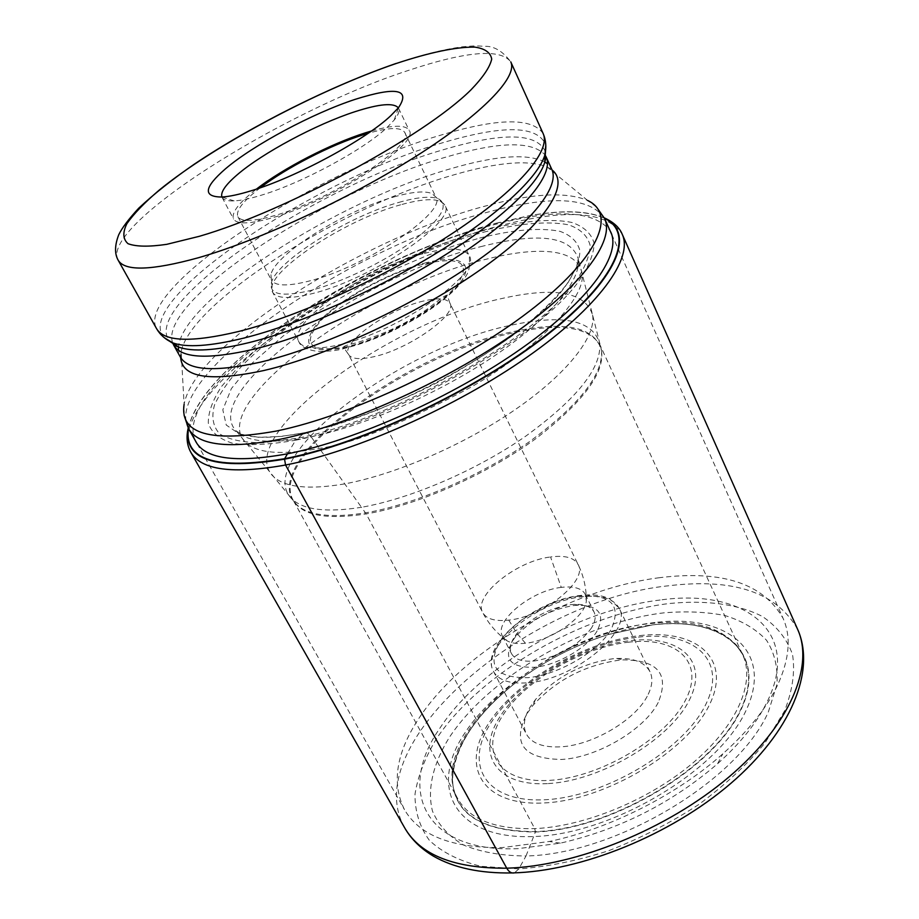 <?xml version="1.0" encoding="UTF-8"?>
<svg xmlns="http://www.w3.org/2000/svg" width="919" height="919" viewBox="0 0 919 919"><rect width="100%" height="100%" fill="white"/><g stroke="black" fill="none" stroke-linecap="round" stroke-linejoin="round"><path stroke-width="0.69" stroke-dasharray="4.59 3.45" d="M188.326 428.265C192.243 410.196 206.649 389.426 231.554 365.969L231.806 365.728C292.977 307.899 405.934 247.383 496.099 223.306L495.858 223.271C405.773 247.314 292.874 307.819 231.829 365.59C206.591 389.334 192.128 410.299 188.441 428.484M495.858 223.271L528.138 215.908C562.233 209.693 587.689 210.497 604.518 218.308M287.521 453.745L295.642 440.224C389.897 421.993 533.64 341.328 577.052 283.603C588.194 267.9 593.892 254.448 594.134 243.225C591.365 233.529 583.921 226.602 571.825 222.444C550.872 218.171 520.591 221.065 484.979 230.141C400.328 252.955 294.356 310.771 240.675 364.338L221.663 386.325C212.576 400.213 208.119 412.482 208.303 423.142C211.393 432.573 219.652 439.316 233.081 443.395C249.463 445.669 270.312 444.612 295.642 440.224L304.568 432.711C306.291 432.033 308.462 433.389 311.104 436.789L361.477 507.288C410.552 498.695 476.892 470.333 526.093 435.905C577.04 398.72 601.589 367.945 599.728 343.591C592.698 319.869 562.6 313.861 509.459 325.556C398.341 348.68 251.082 459.856 292.001 499.04C303.649 509.999 326.808 512.745 361.477 507.288L366.176 513.916L534.743 828.616L535.398 832.005L526.001 855.991C615.948 854.107 738.29 780.53 768.341 711.984L776.934 684.575C778.048 667.596 774.591 652.835 766.538 640.267C756.153 629.228 742.368 621.003 725.183 615.604C706.481 611.859 685.896 610.963 663.403 612.904C583.048 622.542 489.161 676.717 449.058 737.854C433.067 763.861 426.944 789.375 432.504 811.19C438.352 824.906 448.702 836.187 463.521 845.032C480.809 852.131 501.636 855.784 526.001 855.991L518.833 868.903L514.468 872.855M483.52 232.22C518.982 223.283 547.333 220.813 568.562 224.81C580.394 228.923 587.586 235.758 590.113 245.339C589.837 256.344 584.277 269.52 573.422 284.867C530.447 341.5 390.506 420.017 298.043 438.11L263.293 442.763C243.937 442.774 229.394 439.833 219.652 433.917C212.955 426.439 211.244 416.789 214.518 404.98C220.273 392.333 230.026 378.662 243.788 363.947C296.527 311.334 400.351 254.678 483.52 232.22M479.707 238.044C513.296 229.647 540.062 227.407 560.004 231.335C571.067 235.31 577.729 241.869 579.969 250.99C579.556 261.467 574.18 273.954 563.829 288.463C522.854 341.96 391.735 415.468 304.568 432.711L281.248 436.456L258.721 437.329L239.342 433.963L226.258 425.049L222.812 409.817L231.381 388.588L252.265 363.062L283.201 335.94L320.122 310.036L358.64 287.429L395.319 269.106L428.128 255.137L456.249 245.017L479.707 238.044M607.85 634.627L607.677 634.684C576.718 644.61 548.057 659.084 521.705 678.107L521.555 678.222C477.432 711.398 454.377 745.32 452.401 780.001C454.79 814.211 482.464 831.419 535.421 831.626C611.503 829.26 713.845 767.962 740.427 710.077C768.181 652.203 722.081 616.178 652.812 624.828L607.85 634.627L652.708 624.828C684.724 621.382 709.767 625.621 727.825 637.51C738.612 646.367 736.062 645.104 739.163 648.711L742.759 654.96C755.418 681.955 737.566 724.758 693.845 762.138C650.192 799.473 585.139 826.457 534.743 828.616C495.387 829.512 469.758 819.599 457.857 798.864C423.096 739.048 547.942 632.525 651.468 623.473C697.785 618.602 728.216 629.101 742.759 654.96L600.13 345.234C588.7 326.693 559.395 322.626 512.205 333.046C407.255 354.768 267.567 456.559 293.207 500.269C302.029 515.433 326.36 519.982 366.176 513.916C417.341 505.312 487.162 474.422 536.489 438.168C587.08 398.915 608.298 367.945 600.13 345.234L601.543 350.3C603.323 374.688 579.039 405.325 528.666 442.234C479.833 476.364 414.17 504.611 365.509 512.848C330.966 518.293 307.945 515.479 296.446 504.405C255.321 465.301 401.488 354.493 511.745 331.943C564.53 320.432 594.455 326.555 601.543 350.3L581.819 272.426C574.639 242.421 519.361 250.6 485.427 259.422C366.957 287.509 206.327 403.487 245.488 442.326C256.964 453.32 281.57 455.342 319.33 448.392C352.655 443.831 403.062 423.498 470.539 387.404C536.466 349.668 588.022 296.469 581.83 272.438L578.235 258.653C581.716 279.79 550.63 317.836 494.985 355.515C439.397 393.16 364.969 425.865 311.104 436.789C272.644 444.164 247.774 442.326 236.516 431.264L291.978 499.051M592.606 315.079C596.213 336.584 567.391 373.505 515.892 409.127C464.566 444.716 395.411 474.503 344.636 483.899C308.646 489.942 284.856 487.449 273.265 476.398C233.127 437.168 385.762 324.051 499.856 298.974C554.41 286.349 585.334 291.714 592.606 315.068M533.755 669.848C552.687 657.522 572.721 647.401 593.869 639.486C614.064 631.973 633.777 627.091 652.984 624.828C722.368 616.155 768.56 652.237 740.771 710.238C714.155 768.227 611.617 829.639 535.398 832.005C479.718 831.488 452.022 812.718 452.32 775.67C454.629 741.242 487.633 700.037 533.755 669.848L521.705 678.107M659.532 577.695C570.538 588.861 465.06 649.365 419.994 716.705C396.307 751.845 391.138 782.816 404.475 809.639C419.569 835.681 452.343 848.317 502.796 847.548L549.321 841.482C609.55 828.904 676.924 794.866 722.793 753.856C748.606 730.708 766.963 707.596 777.853 684.529C789.536 658.728 791.293 636.672 783.103 618.384C763.379 583.508 722.185 569.941 659.532 577.695M660.152 600.015C578.143 609.596 480.522 665.804 439.879 728.193C396.388 790.202 424.337 852.866 517.914 848.651L560.303 843.171C619.291 829.639 671.732 803.149 717.624 763.7C741.082 742.644 757.83 721.518 767.87 700.335C801.621 629.952 742.736 588.229 660.152 600.015M221.916 197.011L222.099 197.413C223.489 200.009 227.498 201.169 234.127 200.893C240.916 200.549 249.865 198.688 260.985 195.31C301.455 183.34 364.131 149.498 387.267 127.293L394.217 120.021C398.375 114.852 399.822 110.946 398.559 108.27L398.352 107.891M371.483 130.98C392.976 124.915 405.52 124.685 409.139 130.291C420.799 143.387 331.667 201.318 272.644 217.7C250.025 224.144 236.987 224.581 233.541 218.998C231.174 212.76 238.802 202.789 256.435 189.096M260.261 187.798C243.087 201.043 235.62 210.669 237.872 216.689C241.169 221.996 253.587 221.571 275.137 215.425C331.196 199.814 415.733 144.88 404.705 132.416C401.201 127.029 389.024 127.316 368.163 133.289M393.918 196.965C411.838 191.83 424.463 190.67 431.804 193.472L435.847 197.011C447.794 211.6 365.291 267.234 309.255 281.019C287.716 286.498 275.091 286.177 271.392 280.077L270.944 274.724C274.436 254.494 344.74 210.577 393.918 196.965M561.279 587.39C531.228 590.515 493.446 621.497 502.532 636.27L507.299 640.957C511.688 643.311 517.742 644.07 525.461 643.243C551.032 640.991 585.254 617.074 586.322 601.037L585.38 594.421C581.853 588.263 573.824 585.92 561.279 587.39L550.538 556.96C564.944 555.099 574.122 557.603 578.085 564.484C588.401 580.383 543.588 616.89 508.77 620.118C495.111 621.543 486.438 619.05 482.762 612.628C472.607 596.155 516.179 560.958 550.538 556.96M591.618 627.815C578.579 645.517 559.556 656.568 534.559 660.968C522.589 662.025 514.927 659.612 511.561 653.719C509.31 649.044 510.309 643.392 514.548 636.764L516.834 633.582C530.539 618.154 548.229 608.527 569.895 604.736L574.72 604.346C584.691 604.116 591.135 606.678 594.053 612.043C596.098 616.35 595.282 621.612 591.618 627.815M597.143 630.916C587.678 647.573 557.27 665.299 534.617 667.274C510.229 667.872 502.934 658.98 512.745 640.6L515.26 637.12C530.229 620.245 549.551 609.734 573.238 605.598L578.51 605.173C599.05 605.655 605.253 614.237 597.143 630.916M647.217 696.269C634.983 720.174 592.893 745.033 561.314 746.791C543.393 747.767 531.756 743.563 526.415 734.166C522.658 726.447 523.956 717.314 530.309 706.78L535.547 699.474C555.869 677.039 581.486 663.495 612.399 658.831L616.66 658.498C633.662 657.832 644.782 662.243 649.997 671.743C653.202 678.555 652.283 686.734 647.217 696.269M658.222 702.484C644.644 729.525 597.086 757.67 561.498 759.462C523.393 758.726 511.803 743.563 526.748 713.983L532.629 705.758C555.375 680.6 584.059 665.436 618.671 660.256L623.45 659.888C658.119 660.118 669.698 674.316 658.222 702.484M496.099 223.306L528.62 215.908C562.279 209.796 587.54 210.52 604.415 218.09M195.184 440.385C171.003 386.566 356.848 259.399 493.032 224.983C555.26 208.441 594.283 210.382 610.09 230.795M480.74 246.671C538.166 232.047 570.653 236.034 578.235 258.653L576.902 266.234L568.08 282.581C556.765 297.319 540.28 313.517 518.626 331.185C494.422 349.025 467.311 366.164 437.306 382.603C391.356 406.026 344.671 423.579 305.74 432.435C286.303 436.422 267.222 437.708 260.904 437.26C252.874 436.824 246.843 435.905 242.823 434.515L236.516 431.264C197.447 392.746 360.983 275.643 480.74 246.671M654.983 622.508C583.622 630.802 499.499 679.428 464.405 733.661C428.369 787.767 454.445 839.713 533.606 836.543C612.433 834.234 718.704 770.536 745.998 710.548C774.522 650.549 726.504 613.501 654.983 622.508M518.833 868.903L480.97 866.318C459.132 860.908 441.913 852.223 429.322 840.265C419.627 826.801 414.848 811.431 415.009 794.165C417.846 776.256 424.946 757.865 436.295 738.991C480.35 672.662 581.601 614.329 668.791 603.565C705.608 599.831 738.187 604.013 762.391 616.465C776.819 626.241 786.859 638.877 792.5 654.374C795.245 671.341 792.626 690.146 784.642 710.789L765.171 742.724C747.239 764.424 725.034 785.067 698.555 804.665C670.25 823.033 640.313 838.369 608.769 850.684C577.235 860.804 547.253 866.87 518.833 868.903M797.658 629.4C776.808 592.433 733.684 577.902 668.274 585.805C527.276 600.084 356.825 743.758 404.705 827.893M190.83 452.297C160.262 397.008 355.596 261.995 498.833 226.051C565.805 208.314 606.942 211.094 622.266 234.356M188.579 428.736C160.009 377.433 349.163 247.843 487.013 212.346L487.127 212.312C551.193 194.977 590.366 197.068 604.633 218.573M596.5 207.028L587.62 200.468C565.863 191.37 531.125 193.415 483.405 206.58L483.291 206.603C360.593 239.239 194.633 344.924 184.11 404.291L181.158 351.77C190.532 301.926 343.338 205.925 454.354 174.713L454.457 174.69C497.593 162.158 528.471 159.561 547.092 166.925L552.055 169.969M180.664 357.571L181.158 351.77L180.365 357.077L178.435 350.288M544.772 161.928C527.23 153.232 495.835 155.506 450.597 168.751L450.494 168.786C338.1 200.595 182.49 299.215 178.516 346.945M172.657 342.833C157.62 301.133 325.337 191.531 445.049 157.367L445.164 157.333C498.42 141.56 531.676 140.71 544.944 154.783M545.472 151.704C536.937 132.669 502.682 132.072 442.682 149.923L442.579 149.958C316.251 186.132 138.172 305.269 169.866 341.431M164.317 337.732C130.268 302.156 312.437 180.354 441.292 143.157L441.396 143.123C503.084 124.616 537.891 125.26 545.794 145.041M543.095 133.45C531.699 117.276 496.961 118.023 438.914 135.702L438.811 135.725C312.644 172.772 134.335 289.382 156.586 328.68M118.172 260.215C99.114 226.396 281.57 111.532 407.875 70.591L408.036 70.545C466.209 51.154 500.453 48.27 510.78 61.895C502.613 50.97 493.698 45.778 484.026 46.318C477.283 45.916 475.399 45.536 461.556 46.903C443.245 49.511 422.384 54.703 398.972 62.481L396.135 63.434M587.62 200.468L547.092 166.925L551.825 169.441L547.506 163.858M398.903 202.375L399.018 202.341C417.674 197.045 430.85 195.885 438.558 198.86C449.598 205.328 440.833 219.515 412.252 241.41C384.36 261.743 341.868 282.305 311.323 290.301L311.208 290.324C282.811 297.147 269.497 294.827 271.266 283.374C274.919 262.053 347.727 216.436 398.903 202.375M400.673 204.788L400.558 204.822C342.936 220.365 261.364 275.034 272.61 292.231C276.562 298.744 289.807 299.203 312.368 293.598L312.483 293.563C371.356 279.365 457.616 220.824 444.888 205.201C440.201 198.022 425.463 197.884 400.673 204.788M424.406 253.403L424.521 253.368C449.265 247.016 464.152 247.785 469.172 255.677C482.613 272.977 398.007 332.069 339.18 344.809L339.065 344.843C316.515 349.909 303.109 348.864 298.836 341.719C286.705 322.845 366.842 267.636 424.406 253.403M424.475 263.167C460.499 253.541 477.455 263.397 457.157 286.36C437.433 309.186 383.602 338.996 346.21 347.623C307.612 354.252 298.801 345.268 319.789 320.662C341.19 298.503 388.691 272.483 424.475 263.167M347.118 346.635L346.957 346.681C309.289 353.114 300.72 344.315 321.259 320.26C342.201 298.583 388.68 273.127 423.67 264.029L423.843 263.983C461.958 255.689 472.527 263.293 455.537 286.797C436.192 309.117 383.648 338.203 347.118 346.635M423.613 301.007L423.51 301.03C388.829 308.899 340.765 342.684 348.508 354.412C351.253 359.007 359.49 359.823 373.217 356.859L373.332 356.836C408.461 349.53 458.099 314.355 449.908 303.19C446.898 298.307 438.133 297.572 423.613 301.007M508.77 620.118L516.627 633.019L525.461 643.243M579.062 596.132C549.884 599.831 513.572 620.796 499.614 642.151C486.679 666.252 496.18 678.084 528.115 677.659L528.23 677.648C558.568 674.787 598.476 651.433 611.238 629.262C621.807 605.116 611.124 594.065 579.165 596.109L579.062 596.132M528.172 682.748L528.287 682.737C574.708 679.555 633.375 630.354 619.119 608.16C613.547 598.395 601.106 594.616 581.796 596.822L581.681 596.833C536.099 601.428 479.5 648.354 493.56 671.571C498.638 680.462 510.183 684.196 528.172 682.748M629.021 642.128C581.75 647.298 524.669 680.439 502.314 716.154C479.293 751.857 498.73 783.597 549.424 780.392L549.539 780.38C599.981 777.692 666.459 738.175 685.54 700.06C705.401 661.898 676.591 636.499 629.124 642.117L629.021 642.128M548.31 783.574L548.425 783.562C600.624 780.851 669.514 739.875 689.158 700.427C709.606 660.922 679.658 634.765 630.664 640.589L630.549 640.6C581.738 645.965 522.888 680.129 499.741 717.015C475.916 753.89 495.846 786.825 548.31 783.574M638.441 637.097C693.707 630.503 728.342 659.911 705.493 705.022C683.552 750.088 604.622 797.083 545.197 799.725L545.024 799.737C485.335 802.965 463.555 764.884 490.746 723.184C517.179 681.45 583.197 643.208 638.28 637.12L638.441 637.097M639.785 635.615C696.625 628.734 732.546 658.843 709.181 705.321C686.746 751.765 605.299 800.311 544.059 802.953C482.509 806.285 460.178 766.963 488.173 724.092C515.375 681.174 583.151 641.899 639.785 635.615M521.555 678.222C492.906 699.393 472.584 722.012 460.626 746.09C450.965 769.548 450.046 787.135 457.857 798.864L293.207 500.269L296.446 504.405L291.989 499.051M593.869 639.486L607.677 634.684M604.311 217.872C586.104 210.658 560.866 210.003 528.62 215.908M231.554 365.969C207.66 388.427 193.208 409.116 188.211 428.059M197.091 443.751L404.475 809.639M717.624 763.7L722.793 753.856M560.303 843.171L549.321 841.482M611.675 234.334L783.103 618.384M184.122 415.331L184.11 404.291M234.127 200.893L221.674 197.022M394.217 120.021L398.49 107.707M398.559 108.27L409.139 130.291M222.099 197.413L233.541 218.998M404.705 132.416L435.847 197.011M237.872 216.689L271.392 280.077M270.944 274.724L272.61 292.231L298.836 341.719C300.547 346.44 306.429 349.611 316.492 351.253C327.681 351.575 336.71 350.713 343.568 348.669C371.517 341.707 399.524 329.22 427.611 311.219C442.303 301.398 453.641 291.748 461.637 282.271C466.932 274.735 470.85 271.702 469.172 255.677L444.888 205.201L431.804 193.472M507.299 640.957C496.915 633.467 488.736 624.024 482.762 612.628L348.508 354.412L343.683 347.474C342.867 346.348 347.256 344.763 356.871 342.73C379.995 335.274 398.984 326.9 413.837 317.583C428.702 309.933 442.981 295.263 447.185 295.194L449.908 303.19L578.085 564.484C583.703 576.052 586.448 588.24 586.322 601.037M585.38 594.421L594.053 612.043M574.72 604.346L578.51 605.173M649.997 671.743L619.119 608.16L609.825 598.958C602.163 595.167 592.33 593.996 580.348 595.455C535.053 600.164 478.833 645.839 493.56 671.571L526.415 734.166M616.66 658.498L623.45 659.888M535.547 699.474L532.629 705.758M516.834 633.582L515.26 637.12M502.532 636.27L511.561 653.719"/><path stroke-width="1.38" d="M188.441 428.484C183.972 459.959 216.034 470.023 284.637 458.696L287.521 453.745M604.518 218.308C635.557 233.3 617.109 279.824 546.162 335.125C475.594 390.357 362.04 443.762 284.637 458.696L284.637 458.696M355.297 99.309C312.724 113.255 253.391 144.949 225.419 168.855C203.984 187.476 202.743 196.873 221.674 197.022C229.095 196.632 238.917 194.552 251.163 190.784C295.769 177.459 365.383 139.906 390.839 115.645L398.49 107.707C410.839 89.189 396.434 86.386 355.297 99.309M398.352 107.891C393.837 102.572 379.432 103.824 355.125 111.647C316.331 124.157 262.122 153.174 236.895 175.058C225.396 184.96 220.411 192.289 221.916 197.011M256.435 189.096C283.603 168.039 330.771 143.709 365.498 132.795L371.483 130.98M368.163 133.289L363.35 134.76C330.633 145.03 286.188 167.878 260.261 187.798M514.468 872.855C511.527 873.555 508.954 872.005 506.737 868.191L285.556 465.014L284.557 459.167C215.368 470.539 183.295 460.247 188.326 428.265M604.415 218.09C636.109 232.817 618.177 279.342 547.161 334.907C476.513 390.38 362.316 444.187 284.557 459.167M610.09 230.795C622.933 252.863 591.158 299.18 522.222 347.933C453.469 396.629 355.86 440.373 287.475 453.814C234.678 463.348 203.915 458.868 195.184 440.385M506.737 868.191C575.868 866.295 667.332 829.248 728.583 777.29C789.984 725.298 814.441 666.241 797.658 629.4C816.141 670.985 790.834 731.846 730.858 783.356C670.79 834.98 581.428 871.384 512.032 872.935C480.143 873.475 453.963 867.892 433.458 856.175C420.822 848.662 411.241 839.242 404.705 827.893C420.523 855.141 454.526 868.57 506.737 868.191M797.658 629.4L622.266 234.356C633.444 258.354 599.016 306.739 527.368 356.94C455.893 407.083 355.745 451.516 285.556 465.014C232.794 474.376 201.215 470.137 190.83 452.297L404.705 827.893M611.675 234.334L604.633 218.573C615.11 240.95 581.486 286.785 512.377 334.757C443.417 382.66 347.152 425.658 279.663 439.374L279.537 439.397C228.636 448.989 198.32 445.439 188.579 428.736L197.091 443.751M184.11 404.291C179.492 433.894 210.29 442.809 276.481 431.034L276.608 431C351.265 415.698 460.867 363.958 529.482 311.139C598.441 258.239 617.166 214.184 587.62 200.468M552.055 169.969C570.435 184.202 545.989 222.995 483.302 267.682C420.833 312.299 328.083 355.607 264.006 370.483L263.891 370.518C209.934 381.994 182.18 377.686 180.664 357.571M178.516 346.945L178.435 350.288M169.866 341.431L178.734 347.106L173.68 345.119L180.365 357.077C188.315 370.61 215.126 372.264 260.824 362.063L260.939 362.029C320.651 347.876 405.75 309.14 467.38 267.578C529.149 225.971 560.314 187.304 551.825 169.441L546.173 156.954C554.479 174.415 523.014 212.726 460.959 254.253C399.041 295.734 313.712 334.688 253.989 349.197L253.874 349.22C208.176 359.708 181.445 358.341 173.68 345.119L172.657 342.833M545.794 145.041L544.933 154.829C538.362 177.447 497.558 215.574 436.146 253.345C374.745 291.059 298.457 324.476 243.719 338.112L243.604 338.146C210.187 346.268 186.557 347.83 172.715 342.856L178.734 347.106C192.496 352.08 215.85 350.598 248.808 342.661L248.934 342.638C302.845 329.301 377.732 296.538 437.972 259.445C498.247 222.306 538.304 184.673 544.772 162.203L545.472 151.704M156.586 328.68C164.26 341.765 191.566 342.707 238.48 331.518L238.595 331.495C300.237 316.01 388.99 275.378 453.595 232.599C518.339 189.762 551.343 150.773 543.095 133.45L510.78 61.895C517.937 76.759 483.107 113.588 416.629 155.908C350.3 198.171 260.215 240.043 198.561 257.699L198.389 257.745C151.543 270.623 124.8 271.45 118.172 260.215L156.586 328.68C160.124 334.838 165.489 339.559 172.715 342.856L164.317 337.732M544.944 154.783L546.173 156.954L544.772 162.203L544.933 154.829C546.564 147.074 545.943 139.941 543.095 133.45M547.506 163.858L544.772 161.928M395.974 63.572L396.123 63.526C429.862 52.36 456.077 46.88 474.767 47.11C484.968 48.558 490.608 52.567 491.711 59.115C489.919 67.121 482.98 77.391 470.896 89.924C424.256 136.299 285.993 211.232 199.343 236.309L166.73 244.339C148.97 246.935 136.081 246.729 128.028 243.696C122.882 239.193 122.514 232.496 126.914 223.616C133.829 213.748 144.582 202.594 159.171 190.141C214.093 145.34 317.044 90.567 395.974 63.572M622.266 234.356C619.555 227.602 613.57 222.099 604.311 217.872M188.211 428.059C186.086 437.237 186.959 445.313 190.83 452.297M604.633 218.573L596.5 207.028M188.579 428.736L184.122 415.331M396.135 63.434C331.265 85.812 252.472 125.191 194.208 164.237C172.749 179.067 154.266 193.714 138.769 208.142C128.752 218.986 122.078 227.843 118.746 234.713C114.691 245.247 114.496 253.747 118.172 260.215"/></g></svg>
